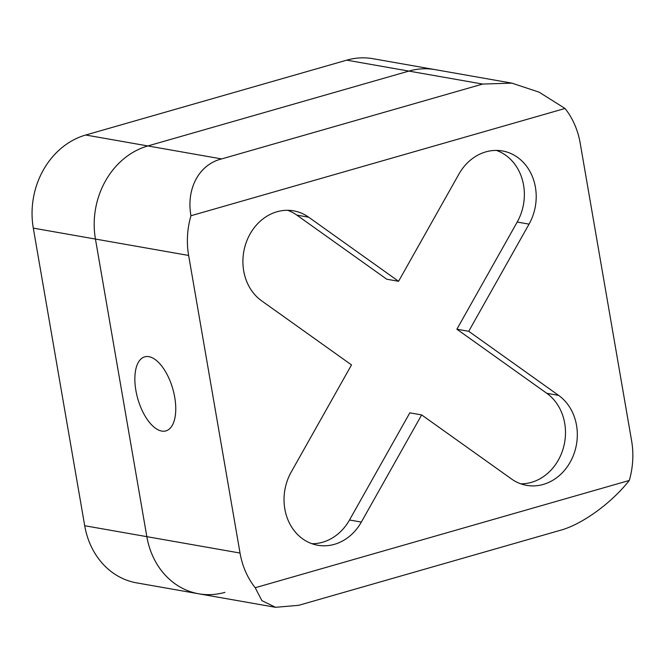 <?xml version="1.0" encoding="UTF-8"?>
<svg xmlns="http://www.w3.org/2000/svg" width="666" height="666" viewBox="0 0 666 666"><rect width="100%" height="100%" fill="white"/><g stroke="black" fill="none" stroke-linecap="round" stroke-linejoin="round"><path stroke-width="1" d="M135.889 390.451A38.511 18.19 -106 0 0 165.926 430.885A38.511 18.19 -106 0 0 174.725 397.277A38.511 18.19 -106 0 0 144.697 356.851A38.511 18.19 -106 0 0 135.889 390.451M576.531 425.316A48.909 42.016 100 0 0 558.624 395.388L468.722 331.293L529.045 224.126A48.909 42.016 100 0 0 535.414 187.238A48.909 42.016 100 0 0 502.439 150.957A48.909 42.016 100 0 0 458.899 174.117L398.576 281.293L308.674 217.199A48.909 42.016 100 0 0 293.614 210.839A48.909 42.016 100 0 0 246.179 242.557A48.909 42.016 100 0 0 261.605 300.816L351.515 364.91L291.192 472.086A48.909 42.016 100 0 0 317.79 545.254A48.909 42.016 100 0 0 361.338 522.086L421.653 414.918L511.563 479.004A48.909 42.016 100 0 0 526.623 485.364A48.909 42.016 100 0 0 576.531 425.316M520.787 483.832A48.909 42.016 100 0 0 564.693 423.235A48.909 42.016 100 0 0 546.786 393.306L558.624 395.388M468.722 331.293L456.884 329.212L517.207 222.044A48.909 42.016 100 0 0 523.576 185.156A48.909 42.016 100 0 0 496.436 150.408M190.951 215.742A77.023 66.159 100 0 0 188.636 255.453L240.035 553.046L146.836 536.654L95.438 239.061L33.3 228.13L84.707 525.724L146.836 536.654A77.023 66.159 100 0 0 198.759 593.797A77.023 66.159 -80 0 1 146.836 536.654L95.438 239.061A77.023 66.159 -80 0 1 147.844 145.946L221.628 158.924C199.151 164.419 186.055 188.678 190.951 215.742L565.026 108.466A77.023 66.159 100 0 1 580.194 143.165L631.601 440.759A77.023 66.159 100 0 1 629.278 480.461L255.211 587.737L261.921 600.665L275.549 607.3L298.734 605.311L559.773 530.452C581.485 524.825 611.155 503.479 629.278 480.461M240.035 553.046A77.023 66.159 100 0 0 255.211 587.737M221.628 158.924L482.667 84.066L408.882 71.087A77.023 66.159 -80 0 1 435.073 69.63A77.023 66.159 100 0 0 408.882 71.087L346.745 60.156L85.706 135.015L147.844 145.946L408.882 71.087L147.844 145.946A77.023 66.159 100 0 0 95.438 239.061L188.636 255.453M287.604 210.298A48.909 42.016 100 0 1 296.836 215.118L386.738 279.212L398.576 281.293M456.884 329.212L546.786 393.306M311.963 543.714A48.909 42.016 100 0 0 349.5 520.004L409.823 412.837L421.653 414.918M565.026 108.466L539.119 92.166L511.871 83.133L482.667 84.066M84.707 525.724A77.023 66.159 -80 0 0 136.622 582.867L198.759 593.797A77.023 66.159 100 0 0 224.95 592.34M346.745 60.156A77.023 66.159 -80 0 1 372.943 58.7L511.871 83.133M33.3 228.13A77.023 66.159 -80 0 1 85.706 135.015M296.836 215.118L308.674 217.199M517.207 222.044L529.045 224.126M349.5 520.004L361.338 522.086M198.759 593.797L275.549 607.3"/></g></svg>
